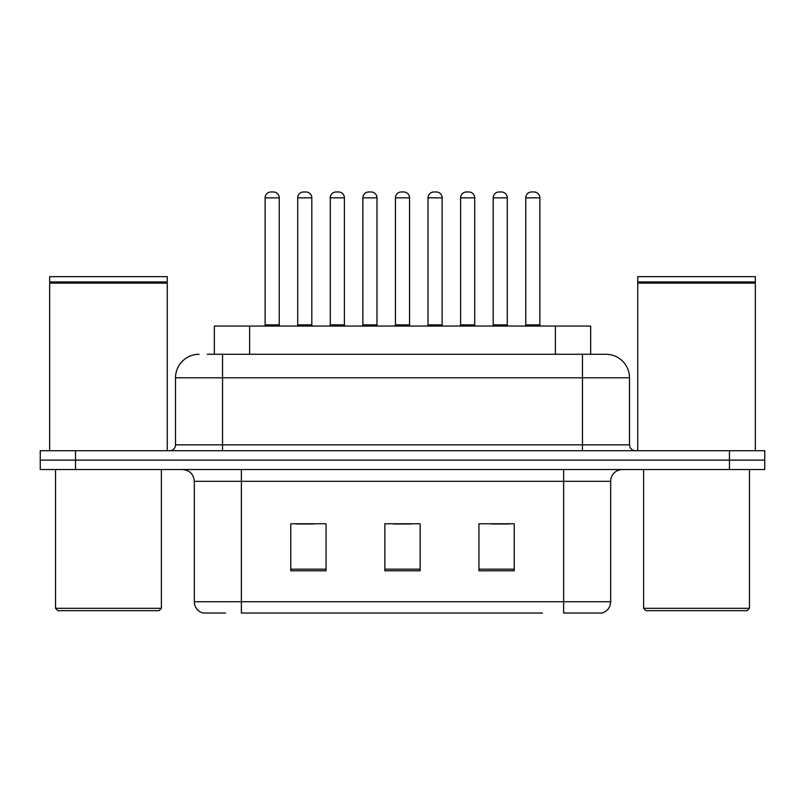 <?xml version="1.0" encoding="UTF-8"?>
<svg xmlns="http://www.w3.org/2000/svg" width="805" height="805" viewBox="0 0 805 805"><rect width="100%" height="100%" fill="white"/><g stroke="black" fill="none" stroke-linecap="round" stroke-linejoin="round"><path stroke-width="1.21" d="M214.341 354.281L214.341 326.055L590.659 326.055L590.659 354.281M225.46 613.028L203.373 613.028M610.673 601.738C610.351 607.373 607.523 611.136 602.21 613.028L563.631 613.028L563.631 601.738L610.673 601.738L610.673 481.299A11.763 11.763 0 0 1 622.436 469.536M202.79 613.028A11.763 11.763 0 0 1 194.327 601.738L194.327 481.299C193.623 474.155 189.708 470.241 182.564 469.536M75.529 450.72L764.75 450.72L764.75 460.128L40.25 460.128L40.25 469.536L75.529 469.536L75.529 460.128L40.25 460.128L40.25 450.72L75.529 450.72L75.529 460.128L764.75 460.128L764.75 469.536L75.529 469.536M514.234 570.805L514.234 523.763L478.945 523.763L478.945 570.805L514.234 570.805M326.055 570.805L326.055 523.763L290.766 523.763L290.766 570.805L326.055 570.805M420.14 570.805L420.14 523.763L384.86 523.763L384.86 570.805L420.14 570.805M542.479 613.028L241.369 613.028L241.369 601.738L563.631 601.738L563.631 481.299L194.327 481.299M295.938 523.995L313.588 523.995M491.412 523.995L509.062 523.995M393.675 523.995L411.325 523.995M207.801 354.281L605.612 354.281M207.267 354.281L222.552 354.281L222.552 377.797L175.51 377.797L175.51 444.843A5.877 5.877 0 0 1 169.624 450.72M199.026 354.281A23.526 23.526 0 0 0 175.51 377.797M605.974 354.281A23.526 23.526 0 0 1 629.49 377.797L629.49 444.843C629.842 448.415 631.804 450.377 635.376 450.72M279.244 197.849L265.127 197.849A5.877 5.877 0 0 1 271.003 191.972L273.358 191.972A5.877 5.877 0 0 1 279.244 197.849L279.244 324.878A1.177 1.177 0 0 0 280.422 326.055M265.127 197.849L265.127 324.878A1.177 1.177 0 0 1 263.949 326.055M297.709 197.849A5.877 5.877 0 0 1 303.586 191.972L305.94 191.972A5.877 5.877 0 0 1 311.817 197.849L297.709 197.849L297.709 324.878A1.177 1.177 0 0 1 296.532 326.055M311.817 197.849L311.817 324.878A1.177 1.177 0 0 0 312.994 326.055M344.399 197.849L330.281 197.849A5.877 5.877 0 0 1 336.168 191.972L338.523 191.972A5.877 5.877 0 0 1 344.399 197.849L344.399 324.878A1.177 1.177 0 0 0 345.576 326.055M330.281 197.849L330.281 324.878A1.177 1.177 0 0 1 329.104 326.055M409.554 197.849L395.446 197.849A5.877 5.877 0 0 1 401.323 191.972L403.677 191.972A5.877 5.877 0 0 1 409.554 197.849L409.554 324.878A1.177 1.177 0 0 0 410.731 326.055M395.446 197.849L395.446 324.878A1.177 1.177 0 0 1 394.269 326.055M474.719 197.849L460.601 197.849A5.877 5.877 0 0 1 466.477 191.972L468.832 191.972A5.877 5.877 0 0 1 474.719 197.849L474.719 324.878A1.177 1.177 0 0 0 475.896 326.055M460.601 197.849L460.601 324.878A1.177 1.177 0 0 1 459.424 326.055M539.873 197.849L525.756 197.849A5.877 5.877 0 0 1 531.642 191.972L533.997 191.972A5.877 5.877 0 0 1 539.873 197.849L539.873 324.878A1.177 1.177 0 0 0 541.051 326.055M525.756 197.849L525.756 324.878A1.177 1.177 0 0 1 524.578 326.055M362.864 197.849A5.877 5.877 0 0 1 368.74 191.972L371.095 191.972A5.877 5.877 0 0 1 376.982 197.849L362.864 197.849L362.864 324.878A1.177 1.177 0 0 1 361.687 326.055M376.982 197.849L376.982 324.878A1.177 1.177 0 0 0 378.159 326.055M428.019 197.849A5.877 5.877 0 0 1 433.905 191.972L436.26 191.972A5.877 5.877 0 0 1 442.136 197.849L428.019 197.849L428.019 324.878A1.177 1.177 0 0 1 426.841 326.055M442.136 197.849L442.136 324.878A1.177 1.177 0 0 0 443.314 326.055M493.183 197.849A5.877 5.877 0 0 1 499.06 191.972L501.414 191.972A5.877 5.877 0 0 1 507.291 197.849L493.183 197.849L493.183 324.878A1.177 1.177 0 0 1 492.006 326.055M507.291 197.849L507.291 324.878A1.177 1.177 0 0 0 508.468 326.055M159.038 610.673L57.89 610.673L55.535 608.328L161.392 608.328L159.038 610.673M55.535 469.536L55.535 608.328M161.392 469.536L161.392 608.328M49.658 283.119L50.252 282.535L166.685 282.535L167.269 283.119L49.658 283.119L49.658 450.72M167.269 283.119L167.269 450.72M166.685 282.535L167.269 281.941L49.658 281.941L50.252 282.535M167.269 281.941L167.269 276.658L49.658 276.658L49.658 281.941M747.11 610.673L645.962 610.673L643.608 608.328L749.465 608.328L747.11 610.673M643.608 469.536L643.608 608.328M749.465 469.536L749.465 608.328M637.731 283.119L638.315 282.535L754.748 282.535L755.342 283.119L637.731 283.119L637.731 450.72M755.342 283.119L755.342 450.72M754.748 282.535L755.342 281.941L637.731 281.941L638.315 282.535M755.342 281.941L755.342 276.658L637.731 276.658L637.731 281.941M249.62 354.281L249.62 326.055M555.38 354.281L555.38 326.055M563.631 469.536L563.631 481.299L610.673 481.299M194.327 601.738L241.369 601.738L241.369 469.536M729.471 469.536L729.471 450.72M420.14 569.165L384.86 569.165M326.055 569.165L290.766 569.165M514.234 569.165L478.945 569.165M222.552 450.72L222.552 444.843L629.49 444.843M175.51 444.843L222.552 444.843L222.552 377.797L582.448 377.797L582.448 450.72M629.49 377.797L582.448 377.797L582.448 354.281M265.127 324.878L279.244 324.878M297.709 324.878L311.817 324.878M330.281 324.878L344.399 324.878M395.446 324.878L409.554 324.878M460.601 324.878L474.719 324.878M525.756 324.878L539.873 324.878M362.864 324.878L376.982 324.878M428.019 324.878L442.136 324.878M493.183 324.878L507.291 324.878"/></g></svg>
